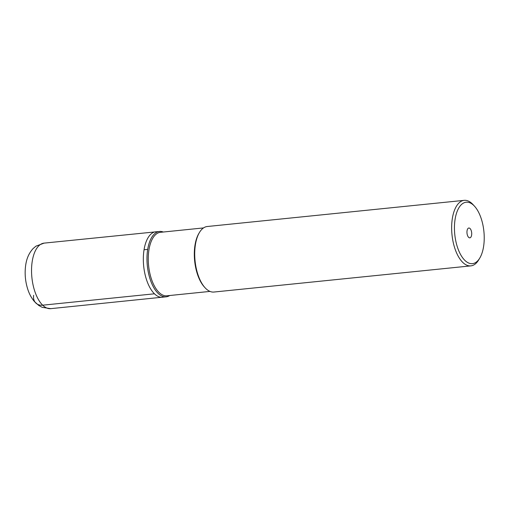 <?xml version="1.0" encoding="UTF-8"?>
<svg xmlns="http://www.w3.org/2000/svg" width="509" height="509" viewBox="0 0 509 509"><rect width="100%" height="100%" fill="white"/><g stroke="black" fill="none" stroke-linecap="round" stroke-linejoin="round"><path stroke-width="0.76" d="M144.053 249.747A32.932 15.614 -95.8 0 1 155.875 231.741A32.932 15.614 84.2 0 0 144.053 249.747A32.932 15.614 84.2 0 0 162.549 297.269A32.932 15.614 -95.8 0 1 144.053 249.747A102.92 44.62 -170.8 0 1 147.693 249.416A32.85 15.575 84.2 0 0 151.23 282.26A32.85 15.575 84.2 0 0 166.481 296.779A32.85 15.575 84.2 0 0 169.745 295.506M163.281 232.021A32.85 15.575 84.2 0 0 159.826 231.43A32.85 15.575 84.2 0 0 147.693 249.416M203.517 227.924L160.418 232.314A31.908 15.124 84.2 0 0 148.959 249.76A31.908 15.124 84.2 0 0 166.882 295.799L209.982 291.409M205.051 287.738L204.319 286.936A31.908 15.124 -95.8 0 1 195.011 245.071A31.908 15.124 -95.8 0 1 198.873 233.446L199.426 232.518A32.932 15.614 84.2 0 0 195.437 244.517A32.932 15.614 84.2 0 0 205.051 287.738A32.932 15.614 84.2 0 0 213.939 292.039L470.87 265.876A32.932 15.614 -95.8 0 1 452.367 218.355A32.932 15.614 -95.8 0 1 464.195 200.342A32.932 15.614 -95.8 0 1 473.084 204.65L474.541 206.24A30.877 14.64 -95.8 0 1 483.55 246.763A30.877 14.64 -95.8 0 1 479.815 258.012A30.877 14.64 -95.8 0 1 461.587 256.243A30.877 14.64 -95.8 0 1 455.122 219.093A30.877 14.64 -95.8 0 1 474.541 206.24M464.195 200.342L207.265 226.511A32.932 15.614 84.2 0 0 199.426 232.518M479.815 258.012L478.708 259.864A32.932 15.614 -95.8 0 1 470.87 265.876M467.058 230.711A4.937 2.341 84.2 0 0 469.832 237.843A4.937 2.341 84.2 0 0 471.608 235.139A4.937 2.341 84.2 0 0 468.834 228.013A4.937 2.341 84.2 0 0 467.058 230.711M33.645 295.303A12.35 9.467 -45.8 0 0 42.68 305.19L154.469 293.801M44.092 243.124A32.932 15.614 84.2 0 0 32.264 261.136A32.932 15.614 84.2 0 0 50.76 308.658L42.145 307.315L38.779 305.464L34.504 301.633C31.622 298.261 29.407 294.24 27.868 289.576C25.208 281.388 24.508 273.091 25.755 264.693C26.36 261.13 27.518 254.831 32.996 248.666L35.916 246.178L44.092 243.124L159.826 231.43M166.481 296.779L50.76 308.658"/></g></svg>
